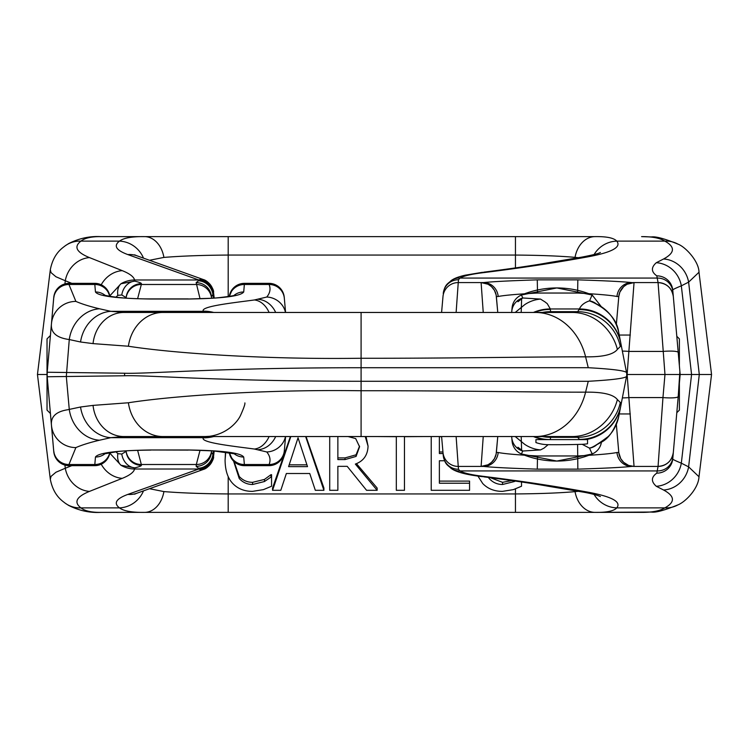 <?xml version="1.0" encoding="UTF-8"?>
<svg xmlns="http://www.w3.org/2000/svg" width="749" height="749" viewBox="0 0 749 749"><rect width="100%" height="100%" fill="white"/><g stroke="black" fill="none" stroke-linecap="round" stroke-linejoin="round"><path stroke-width="1.12" d="M626.716 374.5L711.55 374.5L698.995 272.243L688.612 282.139L681.328 285.837C674.699 288.534 671.853 290.013 672.771 290.256L680.148 374.5L672.771 458.744C671.853 458.987 674.699 460.466 681.328 463.163L688.612 466.861L698.995 476.757C698.377 488.947 685.213 502.092 677.882 504.901A26.814 25.251 -119 0 1 677.882 504.91A26.814 25.251 -119 0 1 664.859 507.878C675.355 502.083 674.915 496.119 663.558 490.005L656.293 486.279C650.965 481.541 651.134 477.169 656.807 473.143L658.062 466.421L662.959 397.579A15.317 2.387 5 0 0 678.22 396.521L679.886 371.57M47.028 374.5L37.45 374.5L50.314 269.724L51.044 272.627L55.941 276.756L65.285 280.753A26.814 24.277 -68.3 0 1 89.477 257.6C76.417 252.263 73.571 246.767 80.92 241.122C84.815 238.032 91.406 236.534 100.703 236.618C89.786 236.001 79.076 238.332 68.571 243.612L65.023 245.944A26.814 25.738 53.6 0 1 80.92 241.122L119.494 241.122C113.314 245.775 116.095 250.26 127.836 254.585L198.391 279.845A15.317 15.092 -7 0 1 213.596 293.074L213.493 292.269A15.317 15.289 -7 0 0 201.64 279.218L203.372 279.564C209.561 281.165 214.504 290.912 213.493 292.269M37.45 374.5L50.314 479.276L51.044 476.373L55.941 472.245L65.285 468.247A26.814 24.277 68.3 0 0 89.477 491.4L122.227 478.358A26.814 24.277 68.3 0 1 101.218 464.211A26.814 24.277 68.3 0 1 100.759 463.341M50.333 479.379L50.314 479.276C53.451 495.501 62.27 500.809 65.023 503.056A26.814 25.738 -53.6 0 0 80.92 507.878C84.815 510.968 91.406 512.466 100.703 512.382C89.786 512.999 79.076 510.668 68.571 505.388L65.023 503.056M444.644 460.766L439.373 460.766L439.373 483.227L469.567 483.227L469.567 490.305L431.227 490.305L431.227 436.545M441.61 436.695L439.373 436.695L439.373 453.538L443.08 453.538M439.373 460.766L439.373 481.092L469.567 481.092L469.567 483.227M439.373 436.695L439.373 451.984L442.949 451.984M225.486 452.059L225.084 460.167L225.711 452.087M233.585 461.122L239.231 478.499C242.826 482.478 247.282 484.472 252.591 484.491L264.463 481.523L271.569 476.692L271.569 486.241L263.423 489.631L252.497 491.372C244.399 491.381 237.826 488.76 232.78 483.517C227.762 478.283 225.196 470.494 225.084 460.167M233.604 460.167L239.231 476.458C242.826 480.362 247.282 482.319 252.591 482.328L264.463 479.426L270.969 474.688L271.569 474.688L271.569 476.692M270.969 474.688L270.969 476.692M264.463 479.426L264.463 481.523M289.189 464.829L306.921 464.829M307.521 466.627L288.599 466.627L298.036 437.8L307.521 466.627M305.639 436.545L323.905 490.305L315.32 490.305L309.749 473.508L286.361 473.508L280.8 490.305L272.561 490.305L290.818 436.545M290.406 436.545L272.561 488.039L272.561 490.305M306.06 436.545L323.905 488.039L323.905 490.305M348.06 436.545L355.691 438.596L359.567 446.779L356.084 456.413L345.017 459.577L337.865 459.577L337.865 436.545L337.865 457.911L345.017 457.911L356.084 454.802L356.084 456.413M356.084 454.802L359.548 446.142M365.24 436.545L368.059 446.132C367.722 455.149 363.49 461.122 355.344 464.071L377.14 490.305L366.57 490.305L347.199 466.337L337.865 466.337L337.865 490.305L329.719 490.305L329.719 436.545M356.449 463.631L377.14 488.039L377.14 490.305M366.055 436.545L368.059 446.132M337.865 466.337L337.865 488.039M425.02 436.545L404.46 436.695L404.46 490.305L396.315 490.305L396.315 436.695L375.755 436.545M404.46 436.695L404.46 488.039M396.315 488.039L396.315 436.695M514.404 480.933L514.404 481.523L515.218 481.045M521.51 481.953L521.51 486.241L513.365 489.631L502.439 491.372C494.34 491.381 487.777 488.76 482.721 483.517L477.928 476.064M488.339 477.441L489.181 478.499C492.776 482.478 497.224 484.472 502.542 484.491L514.404 481.523M490.398 477.712L502.542 482.328L511.867 480.577M149.51 488.713L163.909 491.587C181.192 492.982 202.614 493.769 228.192 493.937L228.192 476.542M456.122 436.545L458.248 466.421L483.526 466.421L481.111 466.421L483.236 436.545M458.51 469.277L459.914 470.924A15.336 14.708 -54 0 1 451.104 468.368A15.336 14.708 -54 0 0 451.104 468.368C448.174 465.279 444.869 465.026 443.249 455.439L441.592 436.545L443.249 455.439A15.317 15.177 -5 0 0 458.51 469.277L458.248 466.421L481.111 466.421A15.317 15.317 90 0 0 496.372 452.433L498.197 452.508C504.358 453.735 517.465 454.886 537.51 455.963L577.629 455.963C597.73 454.886 610.847 453.735 616.961 452.508L618.796 452.433L616.343 424.449L618.814 452.705L620.734 458.678L623.664 462.358L628.636 465.438L634.047 466.421L658.062 466.421A15.317 15.317 0 0 0 673.323 452.433L678.22 396.521M634.057 466.421L658.062 466.421A15.317 15.317 0 0 0 673.323 452.433C671.834 461.028 666.75 465.681 658.062 466.421M456.122 312.455L458.248 282.579L483.526 282.579L481.111 282.579L488.03 284.227L491.438 286.577L494.443 290.35L496.147 294.966L497.767 312.455L496.372 296.567L498.197 296.492C504.358 295.265 517.465 294.114 537.51 293.037L577.629 293.037C597.73 294.114 610.847 295.265 616.961 296.492L618.796 296.567L616.343 324.551L618.814 296.295L619.872 292.082L623.664 286.642L627.044 284.274L634.047 282.579L627.138 374.5L634.047 466.421A15.317 15.317 90 0 1 618.786 452.433M115.917 451.787L117.827 453.632L121.787 454.044A15.317 12.958 -103.7 0 0 134.708 467.863L120.954 465.241A26.814 26.393 13 0 0 134.586 469.014L198.41 469.014L198.504 468.228L196.154 466.337L196.322 464.511L141.327 464.511L141.402 465.326C141.402 465.953 139.174 466.796 134.708 467.863A126.141 17.433 -24.5 0 1 134.586 469.014C133.79 472.254 129.671 475.372 122.227 478.358M213.615 455.785L213.493 456.731C214.504 458.088 209.561 467.835 203.372 469.436L201.64 469.782L198.41 469.014A15.317 15.092 7 0 0 213.615 455.785L214.205 450.964M575.035 491.644A26.814 20.616 90 0 0 595.118 512.382L100.703 512.382L228.192 512.382L228.192 493.937L515.452 493.937C539.992 493.75 559.849 492.992 575.035 491.644L578.34 491.297M515.452 488.938L515.452 512.382L641.593 512.382C652.257 512.419 660.009 510.912 664.859 507.878L616.783 507.878C613.908 511.052 606.69 512.559 595.118 512.382L651.349 512.044C655.487 512.784 664.335 510.406 677.882 504.91M163.909 491.587A26.814 19.933 -90 0 1 144.482 512.382C131.927 512.541 123.594 511.033 119.494 507.878C113.314 503.225 116.095 498.74 127.836 494.415L198.391 469.155A15.317 15.092 7 0 0 213.596 455.926M126.094 450.889L126.141 451.375L126.094 450.889A15.317 15.317 -66.9 0 0 141.327 464.511A15.317 15.317 0 0 1 126.104 450.889M121.787 454.044L126.141 451.375A15.317 15.28 175 0 0 141.402 465.326M117.827 453.632A15.317 10.243 -67.7 0 0 120.954 465.241L109.682 452.986M196.154 466.337A15.317 15.233 5 0 0 211.415 452.443L211.555 450.795A15.317 15.317 66.9 0 1 196.322 464.511A15.317 15.317 0 0 0 211.555 450.795L211.415 452.443L212.913 454.428L213.306 450.907M89.477 491.4C76.417 496.737 73.571 502.233 80.92 507.878L119.494 507.878A26.814 25.719 -54 0 0 143.499 490.867M134.558 494.19L136.87 493.235A26.814 23.846 -109.7 0 1 127.836 494.415M213.718 454.961A15.317 1.301 -173 0 0 212.913 454.428A15.317 14.371 -64.8 0 1 198.504 468.228A15.317 15.13 7 0 0 213.718 454.961M201.64 469.782A15.317 15.289 7 0 0 213.493 456.731M672.902 457.162A15.317 15.092 -174.8 0 1 672.902 457.218A15.317 15.092 -174.8 0 1 657.641 470.924L459.914 470.924C463.8 473.153 471.954 475.006 484.388 476.467C521.051 481.036 554.99 486.167 586.205 491.85C611.521 496.381 621.717 501.727 616.783 507.878A26.814 26.084 43 0 1 594.079 494.434M483.92 476.86C507.157 479.763 535.413 483.882 547.463 486.12L581.767 491.878A26.814 18.51 -80.5 0 0 586.205 491.85M673.323 452.499L672.771 458.744A16.029 15.795 -176.7 0 1 656.807 473.143M679.38 383.254L679.38 410.124L676.806 412.699L676.693 413.954M616.961 452.508A15.317 14.737 -90 0 0 631.641 466.421C622.662 467.367 604.733 468.275 577.835 469.146L537.276 469.146C510.472 468.284 492.552 467.376 483.526 466.421A15.317 14.737 -90 0 0 498.197 452.508M211.555 450.795A15.317 15.317 66.9 0 1 196.322 464.511L200.039 450.271M137.619 450.318L141.327 464.511M447.893 462.395A15.317 15.317 0 0 1 442.987 452.433A15.317 15.317 0 0 0 458.248 466.421A15.317 15.317 0 0 1 447.893 462.395M481.111 466.421L488.03 464.773L491.438 462.423L494.443 458.65L496.147 454.034L497.767 436.545L496.372 452.433M618.786 296.567A15.317 15.317 -90 0 1 634.047 282.579L658.062 282.579L664.972 374.5L662.959 397.579L629.16 397.579A15.317 2.387 175 0 1 622.363 397.906M149.51 260.287L163.909 257.413C181.192 256.018 202.614 255.231 228.192 255.063L228.192 236.618L100.703 236.618L595.118 236.618C606.69 236.441 613.908 237.948 616.783 241.122C621.717 247.273 611.521 252.619 586.205 257.15C554.99 262.833 521.051 267.964 484.388 272.533C471.954 273.994 463.8 275.847 459.914 278.076L458.51 279.723L458.248 282.579L481.111 282.579L483.236 312.455M634.057 282.579L658.062 282.579L656.807 275.857C651.134 271.831 650.965 267.459 656.293 262.721L663.558 258.995A26.814 25.091 62.6 0 1 688.612 282.139L699.294 374.5L688.612 466.861A26.814 25.091 117.4 0 1 663.558 490.005M137.619 298.682L141.327 284.489L196.322 284.489A15.317 15.317 0 0 1 211.555 298.205L211.415 296.557L212.913 294.572L213.306 298.093M141.327 284.489A15.317 15.317 66.9 0 0 126.104 298.111L126.141 297.625L126.094 298.111A15.317 15.317 0 0 1 141.327 284.489L141.402 283.674C141.402 283.047 139.174 282.204 134.708 281.137A126.141 17.433 24.5 0 0 134.586 279.986L198.41 279.986L198.504 280.772L196.154 282.663L200.039 298.729M201.64 279.218L198.41 279.986A15.317 15.092 -7 0 1 213.615 293.215L214.205 298.036M578.34 257.703L575.035 257.356A26.814 20.616 90 0 1 595.118 236.618L505.978 236.618M50.333 269.621L50.314 269.724C53.451 253.499 62.27 248.191 65.023 245.944M163.909 257.413A26.814 19.933 90 0 0 144.482 236.618C131.927 236.459 123.594 237.967 119.494 241.122A26.814 25.719 54 0 1 143.499 258.133M115.917 297.213L117.827 295.368L121.787 294.956L126.141 297.625A15.317 15.28 -175 0 1 141.402 283.674M100.759 285.659A26.814 24.277 -68.3 0 1 101.218 284.789A26.814 24.277 -68.3 0 1 122.227 270.642L89.477 257.6M121.787 294.956A15.317 12.958 103.7 0 1 134.708 281.137L120.954 283.759L109.682 296.014M122.227 270.642C129.671 273.628 133.79 276.746 134.586 279.986A26.814 26.393 -13 0 0 120.954 283.759A15.317 10.243 67.7 0 0 117.827 295.368M211.555 298.205A15.317 15.317 -66.9 0 0 196.322 284.489A15.317 15.317 -66.9 0 1 211.555 298.205L211.415 296.557A15.317 15.233 -5 0 0 196.154 282.663M203.232 279.517L136.87 255.765A26.814 23.846 109.7 0 0 127.836 254.585M213.718 294.039A15.317 1.301 173 0 1 212.913 294.572A15.317 14.371 64.8 0 0 198.504 280.772A15.317 15.13 -7 0 1 213.718 294.039M442.987 296.567L441.592 312.455L442.987 296.567A15.317 15.317 0 0 1 447.893 286.605A15.317 15.317 0 0 0 442.987 296.567M458.51 279.723A15.317 15.177 -175 0 0 443.249 293.561C444.869 283.974 448.174 283.721 451.104 280.632A15.336 14.708 -126 0 0 451.104 280.641A15.336 14.708 -126 0 1 459.914 278.076L657.641 278.076A15.317 15.092 -5.2 0 1 672.902 291.782A15.317 15.092 -5.2 0 1 672.902 291.838M586.205 257.15A26.814 18.51 -99.5 0 0 581.767 257.122L547.463 262.88C535.413 265.118 507.157 269.237 483.92 272.14M663.558 258.995C674.915 252.881 675.355 246.917 664.859 241.122L616.783 241.122A26.814 26.084 137 0 0 594.079 254.566M575.035 257.356C559.849 256.008 539.992 255.25 515.452 255.063L515.452 267.917M664.859 241.122A26.814 25.251 -61 0 1 677.882 244.09A26.814 25.251 -61 0 1 677.882 244.099C664.522 238.631 655.665 236.253 651.312 236.956L641.593 236.618C652.257 236.581 660.009 238.088 664.859 241.122M656.807 275.857A16.029 15.795 -3.3 0 1 672.771 290.256L673.323 296.501M658.062 282.579A15.317 15.317 0 0 1 673.323 296.567L673.323 296.567C671.834 287.972 666.75 283.319 658.062 282.579A15.317 15.317 0 0 1 673.323 296.567L680.148 374.5L679.886 377.43M676.693 335.046L676.806 336.301L679.38 338.876L679.38 365.746M616.961 296.492A15.317 14.737 90 0 1 631.641 282.579C622.662 281.633 604.733 280.725 577.835 279.854L537.276 279.854C510.472 280.716 492.552 281.624 483.526 282.579A15.317 14.737 90 0 1 498.197 296.492M458.248 282.579A15.317 15.317 0 0 0 447.893 286.605A15.317 15.317 0 0 1 458.248 282.579M622.363 351.094A15.317 2.387 -175 0 1 629.16 351.421L662.959 351.421A15.317 2.387 -5 0 1 678.22 352.479M481.111 282.579L481.111 282.579A15.317 15.317 -90 0 1 496.372 296.567M539.645 439.139L539.645 439.616L587.553 439.616L587.553 443.764A38.929 38.929 0 0 1 582.207 444.307A147.693 25.578 -0.1 0 1 548.128 444.681L544.055 448.099L540.544 449.915L522.765 451.02L521.632 453.482M591.982 453.136L592.066 454.034A15.317 15.317 67.4 0 0 592.169 453.988L556.816 461.056L521.463 453.988A15.317 15.317 -67.4 0 0 521.566 454.034A91.921 91.921 0 0 0 592.066 454.034L592.169 453.988A15.317 15.317 -175 0 0 601.419 442.182M601.419 306.818L592.169 295.012L556.816 287.944A91.921 91.921 0 0 1 592.066 294.966L589.519 300.986A15.317 15.289 -5 0 1 595.923 303.701M579.492 309.609A42.169 41.944 171.3 0 1 620.884 343.51L620.322 346.525L617.382 349.409C613.356 354.586 602.758 357.067 585.596 356.842C539.308 356.693 451.722 358.406 361.093 358.256C261.86 359.66 171.165 352.948 128.397 346.235L93.045 343.613L80.536 341.993L69.273 339.54C56.409 337.827 50.473 332.509 51.475 323.596L53.778 297.325A15.317 15.317 0 0 1 69.039 283.347L94.72 283.347A15.317 15.317 -79.9 0 1 96.012 283.394A15.317 15.317 -90 0 0 94.72 283.347L69.039 283.347L68.945 284.48L75.883 301.407C81.866 304.01 89.74 306.472 99.514 308.785L110.777 311.322L123.838 312.455L572.292 312.455L577.676 311.668L579.408 308.963C581.009 305.283 584.379 302.568 589.51 300.836A15.317 15.289 175 0 1 596.447 303.963M285.575 312.455L284.255 297.325A15.317 15.317 0 0 0 268.994 283.347L244.464 283.347A15.317 15.317 90 0 0 243.266 283.394M233.875 295.499A15.317 15.205 -170.5 0 1 243.715 291.97C240.803 296.173 222.322 298.523 188.252 299.02L150.839 299.02C116.769 298.505 98.306 296.164 95.46 291.979L94.72 283.347A15.317 15.317 -79.9 0 1 96.012 283.394A15.317 15.317 -90 0 1 96.087 283.403M51.522 323.072L52.851 307.867M97.407 283.581A15.317 15.317 -79.9 0 0 96.012 283.394L96.012 283.394A15.317 15.317 -79.9 0 1 109.869 296.398L107.191 289.769L101.892 285.126L97.407 283.581A15.317 15.317 -79.9 0 1 109.869 296.398M242.114 283.525L235.083 286.549L232.536 289.039L229.306 296.398A15.317 15.317 81.2 0 1 244.464 283.347L244.352 284.48A15.317 15.205 -175 0 0 229.391 296.389M268.994 283.347L269.078 284.48C270.866 288.786 270.089 292.971 266.766 297.035L254.426 299.965A23.004 17.068 82.2 0 1 269.088 312.455M579.492 439.391A42.169 41.944 -171.3 0 0 620.884 405.49L620.322 402.475L617.382 399.591C613.356 394.414 602.758 391.933 585.596 392.158C539.308 392.307 451.722 390.594 361.093 390.744C261.86 389.34 171.165 396.052 128.397 402.765L93.045 405.387L80.536 407.007L67.55 409.769C55.922 411.632 50.558 416.847 51.475 425.404L53.778 451.675A15.317 15.317 0 0 0 69.039 465.653L68.945 464.52L75.883 447.593C81.866 444.99 89.74 442.528 99.514 440.215L110.777 437.678L123.838 436.545L572.292 436.545L577.676 437.332L579.492 439.391A165.023 16.693 0 0 1 579.483 439.616M51.522 425.928L52.851 441.133M53.778 297.325A15.317 15.317 137.5 0 1 69.039 283.347A15.317 15.317 137.5 0 0 53.778 297.325L52.917 307.174M285.472 312.455A18.322 16.338 -148 0 0 266.766 297.035M591.982 295.864L592.066 294.966A15.317 15.317 -67.4 0 1 592.169 295.012M521.463 295.012A15.317 15.317 0 0 0 512.091 307.82L511.782 311.322A15.317 15.289 5 0 1 522.765 297.98L521.463 295.012A15.317 15.317 67.4 0 1 521.566 294.966A91.921 91.921 0 0 1 556.816 287.944L521.566 294.966L521.632 295.518M521.641 298.355L521.192 312.455M254.426 299.965C233.997 302.746 200.198 306.275 203.297 311.153L205.123 312.455A42.637 42.047 90 0 0 205.123 312.455L123.838 312.455A35.4 31.018 -90 0 0 93.045 343.613M97.407 465.419L100.703 464.436L106.527 460.092L108.333 457.358L109.869 452.602A15.317 15.317 79.9 0 1 95.572 465.635L95.572 465.635A15.317 15.317 79.9 0 1 94.72 465.653L69.039 465.653L94.72 465.653A15.317 15.317 90 0 0 96.087 465.597M285.575 436.545L284.255 451.675A15.317 15.317 0 0 1 268.994 465.653L269.078 464.52C270.866 460.214 270.089 456.029 266.766 451.965L254.426 449.035C233.997 446.254 200.198 442.725 203.297 437.847L205.123 436.545L209.514 436.302C226.46 433.989 237.133 422.754 240.532 415.405C243.762 408.168 245.213 404.001 244.876 402.915M243.266 465.606A15.317 15.317 -90 0 0 244.464 465.653L268.994 465.653M205.123 312.455L244.783 312.455A53.451 30.447 -66.6 0 1 244.783 312.455M511.782 311.322L511.67 312.586M517.952 301.744L522.765 297.98L540.544 299.085A33.162 32.816 -53.9 0 0 524.796 304.6L515.218 312.455M94.72 465.653L95.46 457.021C98.306 452.836 116.769 450.495 150.839 449.98L188.252 449.98C222.322 450.477 240.803 452.827 243.715 457.03L244.464 465.653A15.317 15.317 -81.2 0 1 242.826 465.569A15.317 15.317 -81.2 0 0 244.464 465.653M53.778 451.675A15.317 15.317 -137.5 0 0 69.039 465.653A15.317 15.317 -137.5 0 1 53.778 451.675L52.917 441.826M229.306 452.602A15.317 15.317 -81.2 0 0 242.826 465.569L242.826 465.569A15.317 15.317 -81.2 0 1 229.306 452.602L232.536 459.961L235.083 462.451L242.114 465.475M595.923 445.299A15.317 15.289 -175 0 1 589.519 448.014C591.71 448.052 597.936 444.232 608.197 436.545C613.478 431.255 616.97 424.683 618.674 416.847L626.716 375.492C628.58 377.833 615.762 379.771 588.265 381.288L361.093 381.278C309.936 381.26 262.599 380.501 219.083 378.994C178.365 377.749 138.125 375.24 124.615 375.764L47.215 376.756L47.215 372.244L124.615 373.236C138.125 373.76 178.365 371.251 219.083 370.006C262.599 368.499 309.936 367.74 361.093 367.722L588.265 367.712C615.762 369.229 628.58 371.167 626.716 373.508L620.668 342.396M80.536 341.993A34.707 30.447 -77.1 0 1 110.777 311.322L203.316 311.322A42.159 41.841 170 0 1 213.165 312.455M534.552 312.455L535.207 312.455A61.278 52.421 -90 0 1 585.596 356.842L588.265 367.712M550.712 312.455L550.328 308.963L547.21 303.588A509.535 43.919 -175.5 0 1 545.15 302.006L540.535 299.085M521.641 450.645L521.192 436.545M511.689 312.455L512.091 307.82M254.426 449.035A23.004 17.068 -82.2 0 0 269.088 436.545M285.472 436.545A18.322 16.338 148 0 1 266.766 451.965M80.536 407.007A34.707 30.447 77.1 0 0 110.777 437.678L203.316 437.678A42.159 41.841 -170 0 0 213.165 436.545M617.382 349.409A45.755 41.317 -122.4 0 0 572.292 312.455M620.322 346.525A43.695 43.348 -143.4 0 0 577.676 311.668L550.627 311.668A43.901 42.038 -4.8 0 0 542.295 312.455M589.519 300.986C590.081 300.892 615.94 310.713 618.674 332.153C613.15 308.12 592.515 302.718 594.949 303.214L596.007 303.879M511.689 436.545L512.091 441.18A15.317 15.317 0 0 0 521.463 453.988M93.045 405.387A35.4 31.018 90 0 0 123.838 436.545M596.447 445.037A15.317 15.289 -175 0 1 589.51 448.164L589.519 448.014M592.169 453.988L589.51 448.164L582.207 444.307M512.091 441.18L511.782 437.678A15.317 15.289 -5 0 0 522.765 451.02L517.952 447.256M511.782 437.678L511.67 436.414M534.552 436.545L535.207 436.545A61.278 52.421 90 0 0 585.596 392.158L588.265 381.288M617.382 399.591A45.755 41.317 122.4 0 1 572.292 436.545M626.716 375.492L626.716 373.508M515.218 436.545L524.684 444.326A33.162 32.816 53.9 0 0 540.544 449.915M550.712 436.545L550.281 439.616M620.322 402.475A43.695 43.348 143.4 0 1 577.676 437.332L550.627 437.332A43.901 42.038 4.8 0 1 542.295 436.545M596.007 445.121L601.447 442.172C608.806 438.362 614.554 429.917 618.674 416.847L620.668 406.604M587.553 443.764L587.553 439.616M548.128 444.681A38.396 38.396 0 0 1 535.928 442.575L535.928 439.616L540.516 439.616C538.877 438.914 539.963 438.905 543.783 439.597A41.944 41.944 0 0 0 543.849 439.616M535.928 442.575L535.928 439.616M50.436 413.532L47.028 410.124L47.028 338.876L50.436 335.468M630.321 413.954L619.236 413.954M619.236 335.046L630.321 335.046M71.801 283.347L65.285 280.753L64.938 283.899M252.591 482.328L252.591 484.491M239.231 476.458L239.231 478.499M345.017 457.911L345.017 459.577M502.542 482.328L502.542 484.491M489.181 477.544L489.181 478.499M515.452 236.618L515.452 255.063L228.192 255.063L228.192 296.576M71.801 465.653L65.285 468.247L64.938 465.101M451.104 468.359C455.888 471.982 466.159 474.726 481.907 476.598A19.502 11.563 -93.7 0 0 484.388 476.467M656.293 262.721A26.767 25.063 62.5 0 1 681.328 285.837L691.58 374.5L681.328 463.163A26.767 25.063 117.5 0 1 656.293 486.279M673.192 453.903L676.74 413.411M577.61 444.438L577.835 469.146M537.276 469.146L537.51 455.963M484.388 272.533A19.502 11.563 -86.3 0 0 481.907 272.402L465.307 275.173C458.613 276.671 453.875 278.497 451.104 280.641M673.192 295.097L676.74 335.589M577.835 279.854L577.629 293.037M537.276 279.854L537.51 293.037M521.566 454.034A91.921 91.921 0 0 0 556.816 461.056M556.816 287.944A91.921 91.921 0 0 1 592.066 294.966M69.039 283.347C61.905 283.721 57.046 287.26 54.462 293.954L53.685 298.345A15.317 15.205 5 0 1 68.945 284.48L94.814 284.48A15.317 15.205 -4.9 0 1 109.766 296.379M284.339 298.345A15.317 15.205 175 0 0 269.078 284.48L244.352 284.48L243.715 291.97M51.475 323.596A24.511 24.324 0.7 0 1 75.883 301.407M95.46 291.979A15.317 15.205 -11.3 0 1 105.291 295.49M150.839 299.02L150.867 298.907C130.719 298.954 115.037 297.671 103.83 295.069M188.252 299.02L209.814 298.317C216.077 298.392 237.442 295.387 235.336 295.069M275.679 312.455A22.835 19.502 -101.6 0 0 258.405 299.338M213.765 312.455A42.15 41.832 174 0 0 203.297 311.153M99.514 440.215A34.473 30.391 76.8 0 1 69.273 409.46L66.315 376.447L69.273 339.54A34.473 30.391 -76.8 0 1 99.514 308.785M69.039 465.653C61.905 465.279 57.046 461.74 54.462 455.046L53.685 450.655A15.317 15.205 -5 0 0 68.945 464.52L94.814 464.52A15.317 15.205 4.9 0 0 109.766 452.621M284.339 450.655A15.317 15.205 -175 0 1 269.078 464.52L244.352 464.52A15.317 15.205 175 0 1 229.391 452.611M128.397 346.235A40.09 34.922 -90 0 1 162.879 312.455M361.093 436.545L361.093 312.455M620.809 343.098L620.706 342.593A42.122 41.897 168.7 0 0 579.408 308.963L550.328 308.963A42.131 41.907 10.3 0 0 533.419 312.455M534.449 312.455A42.187 41.963 14.4 0 1 550.281 309.421M243.715 457.03A15.317 15.205 170.5 0 1 233.875 453.501M188.252 449.98L213.259 450.898L235.336 453.931M150.839 449.98L188.233 450.093M95.46 457.021A15.317 15.205 11.3 0 0 105.291 453.51M51.475 425.404A24.511 24.324 -0.7 0 0 75.883 447.593M213.765 436.545A42.15 41.832 -174 0 1 203.297 437.847M275.679 436.545A22.835 19.502 101.6 0 1 258.405 449.662M124.577 373.236L124.577 375.764M128.397 402.765A40.09 34.922 90 0 0 162.879 436.545M618.674 416.847L620.706 406.407A42.122 41.897 -168.7 0 1 585.512 439.616M533.419 436.545A42.131 41.907 -10.3 0 0 544.233 439.616M534.449 436.545A42.187 41.963 -14.4 0 0 550.281 439.579M136.87 493.235L203.232 469.483M581.767 491.878C588.592 492.926 596.429 494.836 600.389 496.531M711.55 374.5L698.995 476.757M136.87 255.765L134.558 254.81M600.389 252.469C599.003 253.452 592.787 255.006 581.767 257.122M698.995 272.243C698.929 261.195 685.279 246.693 677.882 244.099M53.685 298.345L53.31 302.643M52.926 307.043L51.578 322.164M150.867 298.907L188.233 298.907M53.759 297.325L47.196 372.309M47.196 376.691L53.759 451.675M103.839 453.931L117.387 451.628C123.519 450.795 134.68 450.289 150.867 450.093M53.685 450.655L53.31 446.357M51.578 426.836L52.926 441.957M620.706 342.593L618.674 332.153M620.706 406.407L620.809 405.902"/></g></svg>
